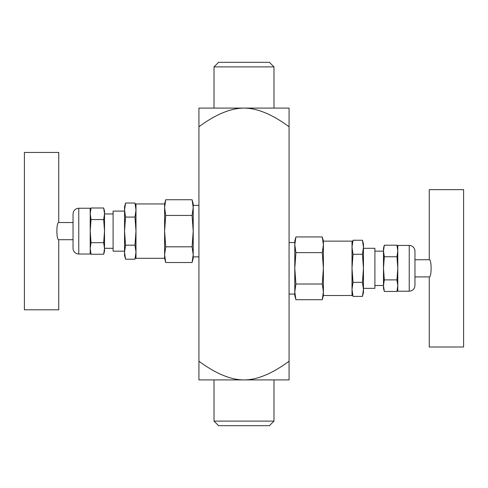<?xml version="1.0" encoding="UTF-8"?>
<svg xmlns="http://www.w3.org/2000/svg" width="488" height="488" viewBox="0 0 488 488"><rect width="100%" height="100%" fill="white"/><g stroke="black" fill="none" stroke-linecap="round" stroke-linejoin="round"><path stroke-width="0.73" d="M269.4 62.312L218.6 62.312L214.019 66.886L273.981 66.886L269.4 62.312M214.019 66.886L214.019 108.092M214.019 421.113L218.6 425.688L269.4 425.688L273.981 421.113L214.019 421.113L214.019 379.908M289.067 126.758C272.292 114.381 257.267 108.159 244 108.092L289.067 108.092L289.067 379.908L198.933 379.908L198.933 108.092L244 108.092C230.732 108.159 215.708 114.381 198.933 126.758M198.933 361.242C215.983 373.735 231.001 379.957 244 379.908C256.999 379.957 272.017 373.735 289.067 361.242M295.911 236.936L294.789 244.781L294.789 241.139L295.911 236.936L322.275 236.936L323.398 244.781L323.398 268.321L322.275 252.625L323.398 244.781L323.398 241.139L352.013 241.139L352.013 295.502L323.398 295.502L322.275 299.705L323.398 291.861L323.398 295.502M323.398 268.321L323.398 291.861L322.275 284.016L323.398 268.321M362.45 240.236L363.456 244L363.456 247.257L362.45 240.236L353.019 240.236L352.013 247.257L353.019 254.279L352.013 268.321L353.019 282.363L352.013 289.384L353.019 296.405L362.45 296.405L363.456 289.384L363.456 292.641L362.45 296.405M363.456 289.384L362.45 282.363L363.456 268.321L363.456 289.384M363.456 268.321L362.45 254.279L363.456 247.257L363.456 268.321M353.019 254.279L362.45 254.279M353.019 282.363L362.45 282.363M384.318 291.446L383.483 288.347L383.483 250.972L384.318 256.755L383.483 268.321L384.318 279.886L383.483 285.663L384.318 291.446L396.964 291.446L397.793 285.663L396.964 279.886L397.793 268.321L396.964 256.755L397.793 250.972L396.964 245.196L384.318 245.196L383.483 250.972L383.483 248.294L384.318 245.196M384.318 256.755L396.964 256.755M384.318 279.886L396.964 279.886M429.263 259.738L429.263 189.637L463.6 189.637L463.6 347.005L429.263 347.005L429.263 276.903C431.727 277.428 431.727 259.213 429.263 259.738L414.959 259.738M414.959 285.486L414.959 251.155A5.722 5.722 0 0 0 409.237 245.434L397.793 245.434L397.793 291.208L409.237 291.208C412.714 290.872 414.617 288.963 414.959 285.486M383.483 251.155L374.9 251.155M363.456 248.294L374.9 248.294L374.9 288.347L363.456 288.347M295.911 252.625L294.789 268.321L294.789 244.781L295.911 252.625L322.275 252.625M295.911 284.016L294.789 291.861L294.789 268.321L295.911 284.016L322.275 284.016M295.911 299.705L294.789 295.502L294.789 291.861L295.911 299.705L322.275 299.705M125.55 259.207L124.544 255.444L124.544 252.186L125.55 259.207L134.981 259.207L135.987 252.186L134.981 245.165L135.987 231.123L134.981 217.081L135.987 210.06L134.981 203.038L125.55 203.038L124.544 210.06L124.544 206.802L125.55 203.038M124.544 210.06L125.55 217.081L124.544 231.123L124.544 210.06M124.544 231.123L125.55 245.165L124.544 252.186L124.544 231.123M134.981 245.165L125.55 245.165M134.981 217.081L125.55 217.081M103.682 207.998L104.517 211.097L104.517 248.471L103.682 242.689L104.517 231.123L103.682 219.563L104.517 213.781L103.682 207.998L91.036 207.998L90.207 213.781L91.036 219.563L90.207 231.123L91.036 242.689L90.207 248.471L91.036 254.254L103.682 254.254L104.517 248.471L104.517 251.155L103.682 254.254M103.682 242.689L91.036 242.689M103.682 219.563L91.036 219.563M58.737 239.706L58.737 309.807L24.4 309.807L24.4 152.439L58.737 152.439L58.737 222.54C56.273 222.022 56.273 240.23 58.737 239.706L73.041 239.706M73.041 213.957L73.041 248.294A5.722 5.722 0 0 0 78.763 254.016L90.207 254.016L90.207 208.236L78.763 208.236C75.286 208.571 73.383 210.481 73.041 213.957M104.517 248.294L113.1 248.294M124.544 251.155L113.1 251.155L113.1 211.097L124.544 211.097M192.089 262.514L193.211 254.663L193.211 258.304L192.089 262.514L165.725 262.514L164.602 254.663L164.602 231.123L165.725 246.818L164.602 254.663L164.602 258.304L135.987 258.304L135.987 203.941L164.602 203.941L165.725 199.738L164.602 207.583L164.602 203.941M164.602 231.123L164.602 207.583L165.725 215.434L164.602 231.123M192.089 246.818L193.211 231.123L193.211 254.663L192.089 246.818L165.725 246.818M192.089 215.434L193.211 207.583L193.211 231.123L192.089 215.434L165.725 215.434M192.089 199.738L193.211 203.941L193.211 207.583L192.089 199.738L165.725 199.738M193.211 207.583L193.211 205.375L198.933 205.375M409.237 245.434L409.237 291.208M78.763 254.016L78.763 208.236M273.981 108.092L273.981 66.886M273.981 379.908L273.981 421.113M352.013 244L353.019 240.236M352.013 292.641L353.019 296.405M397.793 248.294L396.964 245.196M397.793 288.347L396.964 291.446M414.959 276.903L429.263 276.903M374.9 285.486L383.483 285.486M323.398 241.139L322.275 236.936M289.067 294.069L294.789 294.069M289.067 242.566L294.789 242.566M135.987 255.444L134.981 259.207M135.987 206.802L134.981 203.038M90.207 251.155L91.036 254.254M90.207 211.097L91.036 207.998M73.041 222.54L58.737 222.54M113.1 213.957L104.517 213.957M164.602 258.304L165.725 262.514M198.933 256.877L193.211 256.877"/></g></svg>
